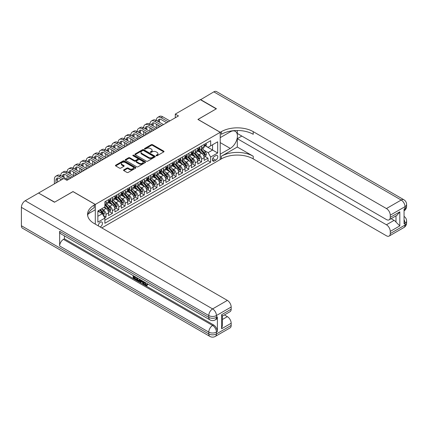 <?xml version="1.0" encoding="UTF-8"?>
<svg xmlns="http://www.w3.org/2000/svg" width="428" height="428" viewBox="0 0 428 428"><rect width="100%" height="100%" fill="white"/><g stroke="black" fill="none" stroke-linecap="round" stroke-linejoin="round"><path stroke-width="0.64" d="M156.247 155.722A0.621 0.358 0 0 0 157.124 155.722L163.769 151.886A0.883 0.508 0 0 0 164.031 151.528A0.883 0.508 0 0 0 163.769 151.164L152.507 144.664A0.883 0.508 0 0 0 151.261 144.664L144.611 148.5A0.621 0.358 0 0 0 145.488 149.008L146.349 148.511A2.83 1.637 0 0 1 150.351 148.511L151.287 149.051A2.83 1.637 0 0 1 152.117 150.207A2.83 1.637 0 0 1 151.287 151.362L150.431 151.86A0.621 0.358 0 0 0 151.303 152.368L152.165 151.87A2.83 1.637 0 0 1 156.172 151.87L157.108 152.411A2.83 1.637 0 0 1 157.937 153.566A2.83 1.637 0 0 1 157.108 154.722L156.247 155.22A0.621 0.358 0 0 0 156.247 155.722L156.247 155.22M100.2 226.984A2.884 1.664 120 0 0 100.398 226.877A2.884 1.664 120 0 0 102.281 224.336A2.884 1.664 120 0 0 101.843 222.025A2.884 1.664 120 0 0 100.398 222.169A2.884 1.664 120 0 0 98.37 225.925M123.794 169.873A0.883 0.508 0 0 0 123.537 170.237A0.883 0.508 0 0 0 123.794 170.595L126.956 172.42A0.883 0.508 0 0 0 128.207 172.42L135.585 168.156A0.883 0.508 0 0 0 135.847 167.797A0.883 0.508 0 0 0 135.585 167.434L124.329 160.933A0.883 0.508 0 0 0 123.077 160.933L115.694 165.197A0.883 0.508 0 0 0 115.437 165.556A0.883 0.508 0 0 0 115.694 165.92L119.508 168.124A0.883 0.508 0 0 0 120.76 168.124L123.922 166.299A0.883 0.508 0 0 0 124.179 165.936A0.883 0.508 0 0 0 123.922 165.577L122.028 164.486A2.365 1.364 0 0 1 121.333 163.517A2.365 1.364 0 0 1 122.793 162.255A2.365 1.364 0 0 1 125.372 162.549L132.787 166.829A2.365 1.364 0 0 1 133.483 167.797A2.365 1.364 0 0 1 132.022 169.06A2.365 1.364 0 0 1 129.443 168.766L128.207 168.049A0.883 0.508 0 0 0 126.956 168.049L123.794 169.873L123.794 170.595M72.995 191.626L54.672 202.134L38.734 193.156M72.995 191.551L95.3 204.434L220.217 132.311L220.217 159.542L101.8 227.91M38.734 192.932L63.751 178.492L66.939 180.332L178.471 115.934L175.287 114.099L200.304 99.654L216.236 108.851L197.913 119.433L220.217 132.311M146.408 161.19A0.883 0.508 0 0 0 147.66 161.19L155.043 156.926A0.883 0.508 0 0 0 155.3 156.562A0.883 0.508 0 0 0 155.043 156.204L143.781 149.704A0.883 0.508 0 0 0 142.529 149.704L135.152 153.962A0.883 0.508 0 0 0 134.89 154.326A0.883 0.508 0 0 0 135.152 154.685L146.408 161.19M133.236 155.856A0.621 0.358 0 0 1 133.868 155.947L133.868 155.209L145.317 161.821A0.883 0.508 0 0 1 145.574 162.18A0.883 0.508 0 0 1 145.317 162.544L137.934 166.802A0.883 0.508 0 0 1 136.682 166.802L125.42 160.302L128.582 158.494L128.582 157.755L125.42 159.58A0.883 0.508 0 0 0 125.163 159.944A0.883 0.508 0 0 0 125.42 160.302L125.42 159.58M128.582 158.494A0.883 0.508 0 0 1 129.834 158.494L129.834 157.755A0.883 0.508 0 0 0 128.582 157.755M129.834 157.755L134.397 160.393A0.883 0.508 0 0 0 135.649 160.393L137.746 159.184A0.883 0.508 0 0 0 138.003 158.82A0.883 0.508 0 0 0 137.746 158.462L132.99 155.717A0.621 0.358 0 0 1 133.868 155.209M104.683 217.82L106.005 217.055L103.362 215.525M101.859 209.03L103.458 209.95A3.606 2.081 60 0 1 106.005 214.369L108.557 212.898L108.557 215.584L112.382 213.374L109.482 211.7M108.231 205.349L109.83 206.275A3.606 2.081 60 0 1 112.382 210.688L114.929 209.217L114.929 211.903L118.754 209.693L115.854 208.019M114.602 201.668L116.202 202.594A3.606 2.081 60 0 1 118.754 207.008L121.306 205.536L121.306 208.222L125.126 206.018L122.226 204.343M120.98 197.987L122.579 198.913A3.606 2.081 60 0 1 125.126 203.327L127.678 201.856L127.678 204.541L131.503 202.337L128.603 200.662M127.351 194.312L128.951 195.232A3.606 2.081 60 0 1 131.503 199.651L134.05 198.18L134.05 200.866L137.875 198.656L134.975 196.982M133.723 190.631L135.323 191.557A3.606 2.081 60 0 1 137.875 195.971L140.421 194.499L140.421 197.185L144.247 194.975L141.347 193.301M140.1 186.95L141.7 187.876A3.606 2.081 60 0 1 144.247 192.29L146.799 190.818L146.799 193.504L150.619 191.295L147.719 189.62M146.472 183.27L148.072 184.195A3.606 2.081 60 0 1 150.619 188.609L153.171 187.138L153.171 189.823L156.996 187.619L154.096 185.945M152.844 179.589L154.444 180.514A3.606 2.081 60 0 1 156.996 184.928L159.542 183.457L159.542 186.143L163.368 183.938L160.468 182.264M159.216 175.913L160.821 176.834A3.606 2.081 60 0 1 163.368 181.253L165.92 179.781L165.92 182.467L169.739 180.258L166.84 178.583M165.593 172.233L167.193 173.158A3.606 2.081 60 0 1 169.739 177.572L172.291 176.101L172.291 178.786L176.117 176.577L173.217 174.902M171.965 168.552L173.565 169.477A3.606 2.081 60 0 1 176.117 173.891L178.663 172.42L178.663 175.106L182.489 172.896L179.589 171.221M178.337 164.871L179.937 165.797A3.606 2.081 60 0 1 182.489 170.21L185.035 168.739L185.035 171.425L188.86 169.221L185.961 167.546M184.714 161.196L186.314 162.116A3.606 2.081 60 0 1 188.86 166.535L191.412 165.058L191.412 167.749L195.238 165.54L192.333 163.865M191.086 157.515L192.686 158.435A3.606 2.081 60 0 1 195.238 162.854L197.784 161.383L197.784 164.068L201.609 161.859L201.609 159.173A3.606 2.081 -120 0 0 199.057 154.759L197.458 153.834M198.71 160.184L201.609 161.859M108.557 212.898A3.606 2.081 -120 0 0 106.005 208.479L104.095 207.377M114.929 209.217A3.606 2.081 -120 0 0 112.382 204.803L108.439 202.524M121.306 205.536A3.606 2.081 -120 0 0 118.754 201.123L114.811 198.843M127.678 201.856A3.606 2.081 -120 0 0 125.126 197.442L121.188 195.168M134.05 198.18A3.606 2.081 -120 0 0 131.503 193.761L127.56 191.487M140.421 194.499A3.606 2.081 -120 0 0 137.875 190.08L133.932 187.806M146.799 190.818A3.606 2.081 -120 0 0 144.247 186.405L140.304 184.126M153.171 187.138A3.606 2.081 -120 0 0 150.619 182.724L146.681 180.445M159.542 183.457A3.606 2.081 -120 0 0 156.996 179.043L153.053 176.769M165.92 179.781A3.606 2.081 -120 0 0 163.368 175.362L159.425 173.089M172.291 176.101A3.606 2.081 -120 0 0 169.739 171.681L165.802 169.408M178.663 172.42A3.606 2.081 -120 0 0 176.117 168.006L172.174 165.727M185.035 168.739A3.606 2.081 -120 0 0 182.489 164.325L178.546 162.052M191.412 165.058A3.606 2.081 -120 0 0 188.86 160.644L184.917 158.371M197.784 161.383A3.606 2.081 -120 0 0 195.238 156.964L191.295 154.69M215.819 155.605L214.417 156.413A2.793 1.616 120 0 0 212.593 158.874A2.793 1.616 120 0 0 213.021 161.115A2.793 1.616 120 0 0 214.417 160.976L215.819 160.168A2.793 1.616 120 0 0 217.649 157.702A2.793 1.616 120 0 0 217.221 155.466A2.793 1.616 120 0 0 215.819 155.605M95.3 224.154L95.3 204.434M97.852 216.279L102.308 213.706L104.86 218.12L104.86 223.272L210.656 162.191L210.656 157.039L208.11 152.625L203.83 150.153M104.86 218.12L97.852 222.169L97.852 210.983L104.86 206.933L104.86 201.786L210.656 140.7L210.656 145.852L217.67 141.807L217.67 152.994L210.656 157.039M109.798 200.957L109.83 200.973A3.606 2.081 60 0 0 111.633 201.155L114.185 199.678A3.606 2.081 -120 0 0 114.929 198.03L114.929 195.971M116.17 197.276L116.202 197.292A3.606 2.081 60 0 0 118.005 197.474L120.557 196.003A3.606 2.081 -120 0 0 121.306 194.349L121.306 192.29M122.547 193.595L122.579 193.617A3.606 2.081 60 0 0 124.382 193.793L126.929 192.322A3.606 2.081 -120 0 0 127.678 190.669L127.678 188.609M128.919 189.914L128.951 189.936A3.606 2.081 60 0 0 130.754 190.112L133.306 188.641A3.606 2.081 -120 0 0 134.05 186.993L134.05 184.928M135.291 186.234L135.323 186.255A3.606 2.081 60 0 0 137.126 186.431L139.678 184.96A3.606 2.081 -120 0 0 140.421 183.312L140.421 181.253M141.663 182.558L141.7 182.574A3.606 2.081 60 0 0 143.503 182.756L146.05 181.285A3.606 2.081 -120 0 0 146.799 179.632L146.799 177.572M148.04 178.877L148.072 178.899A3.606 2.081 60 0 0 149.875 179.075L152.422 177.604A3.606 2.081 -120 0 0 153.171 175.951L153.171 173.891M154.412 175.196L154.444 175.218A3.606 2.081 60 0 0 156.247 175.394L158.799 173.923A3.606 2.081 -120 0 0 159.542 172.27L159.542 170.21M160.784 171.516L160.821 171.537A3.606 2.081 60 0 0 162.619 171.714L165.171 170.242A3.606 2.081 -120 0 0 165.92 168.595L165.92 166.535M167.161 167.84L167.193 167.856A3.606 2.081 60 0 0 168.996 168.038L171.542 166.562A3.606 2.081 -120 0 0 172.291 164.914L172.291 162.854M173.533 164.159L173.565 164.175A3.606 2.081 60 0 0 175.368 164.357L177.92 162.886A3.606 2.081 -120 0 0 178.663 161.233L178.663 159.173M179.904 160.479L179.937 160.5A3.606 2.081 60 0 0 181.739 160.677L184.291 159.205A3.606 2.081 -120 0 0 185.035 157.552L185.035 155.492M186.276 156.798L186.314 156.819A3.606 2.081 60 0 0 188.117 156.996L190.663 155.524A3.606 2.081 -120 0 0 191.412 153.877L191.412 151.812M192.654 153.117L192.686 153.138A3.606 2.081 60 0 0 194.489 153.315L197.035 151.844A3.606 2.081 -120 0 0 197.784 150.196L197.784 148.136M104.86 220.185L207.981 160.644L207.981 158.178L204.156 160.388L204.156 157.702A3.606 2.081 -120 0 0 201.609 153.288L197.666 151.009M199.025 149.442L199.057 149.458A3.606 2.081 -120 0 0 200.86 149.639A3.606 2.081 -120 0 0 201.609 147.986L201.609 145.927M200.86 149.639L203.412 148.163A3.606 2.081 -120 0 0 204.156 146.515L204.156 144.455M106.005 201.123L106.005 203.182A3.606 2.081 60 0 1 105.261 204.83A3.606 2.081 60 0 1 104.86 204.98M105.261 204.83L107.808 203.359A3.606 2.081 -120 0 0 108.557 201.711L108.557 199.651M112.382 197.442L112.382 199.501A3.606 2.081 60 0 1 111.633 201.155M118.754 193.761L118.754 195.821A3.606 2.081 60 0 1 118.005 197.474M125.126 190.08L125.126 192.145A3.606 2.081 60 0 1 124.382 193.793M131.503 186.405L131.503 188.464A3.606 2.081 60 0 1 130.754 190.112M137.875 182.724L137.875 184.784A3.606 2.081 60 0 1 137.126 186.431M144.247 179.043L144.247 181.103A3.606 2.081 60 0 1 143.503 182.756M150.619 175.362L150.619 177.422A3.606 2.081 60 0 1 149.875 179.075M156.996 171.681L156.996 173.747A3.606 2.081 60 0 1 156.247 175.394M163.368 168.006L163.368 170.066A3.606 2.081 60 0 1 162.619 171.714M169.739 164.325L169.739 166.385A3.606 2.081 60 0 1 168.996 168.038M176.117 160.644L176.117 162.704A3.606 2.081 60 0 1 175.368 164.357M182.489 156.964L182.489 159.023A3.606 2.081 60 0 1 181.739 160.677M188.86 153.283L188.86 155.348A3.606 2.081 60 0 1 188.117 156.996M195.238 149.607L195.238 151.667A3.606 2.081 60 0 1 194.489 153.315M195.238 162.854L195.238 165.54M188.86 166.535L188.86 169.221M182.489 170.21L182.489 172.896M176.117 173.891L176.117 176.577M169.739 177.572L169.739 180.258M163.368 181.253L163.368 183.938M156.996 184.928L156.996 187.619M150.619 188.609L150.619 191.295M144.247 192.29L144.247 194.975M137.875 195.971L137.875 198.656M131.503 199.651L131.503 202.337M125.126 203.327L125.126 206.018M118.754 207.008L118.754 209.693M112.382 210.688L112.382 213.374M106.005 214.369L106.005 217.055M102.308 213.706L97.852 211.132M208.11 152.625L212.572 150.046L212.572 144.75L217.67 141.807M205.274 145.836L217.67 152.994M205.397 145.761L208.11 147.323L210.656 145.852M175.287 114.099L175.287 117.775M205.082 156.504L207.981 158.178M207.981 160.644L210.656 162.191M156.493 155.813L157.108 155.46A2.83 1.637 0 0 0 157.937 154.305L157.937 153.566M152.117 150.207L152.117 150.945A2.83 1.637 0 0 1 151.287 152.101L150.677 152.454M163.769 151.164L163.769 151.886L152.507 145.397A0.883 0.508 0 0 0 151.261 145.397L144.857 149.094M155.032 156.932L143.781 150.437A0.883 0.508 0 0 0 142.529 150.437L135.162 154.695M153.481 156.819A0.621 0.358 0 0 0 153.481 156.311L143.594 150.603A0.621 0.358 0 0 0 142.717 150.603L141.812 151.127A2.83 1.637 0 0 0 140.983 152.282A2.83 1.637 0 0 0 141.812 153.438L148.57 157.344A2.83 1.637 0 0 0 152.571 157.344L153.481 156.819L153.481 157.552A0.621 0.358 0 0 0 153.663 157.301L153.663 156.562M140.983 152.282L140.983 153.021A2.83 1.637 0 0 0 141.812 154.176L141.812 153.438M153.481 157.552L152.571 158.076A2.83 1.637 0 0 1 148.57 158.076L141.812 154.176M129.834 158.494L134.397 161.131A0.883 0.508 0 0 0 135.649 161.131L137.746 159.917A0.883 0.508 0 0 0 138.003 159.558L138.003 158.82M133.868 155.947L145.306 162.549M139.137 163.127A2.365 1.364 0 0 0 141.716 163.426A2.365 1.364 0 0 0 143.177 162.164A2.365 1.364 0 0 0 142.487 161.196L139.87 159.687A0.883 0.508 0 0 0 138.624 159.687L136.527 160.901A0.883 0.508 0 0 0 136.264 161.26A0.883 0.508 0 0 0 136.527 161.624L139.137 163.127L139.137 163.865A2.365 1.364 0 0 0 141.716 164.159A2.365 1.364 0 0 0 143.177 162.897L143.177 162.164M136.264 161.26L136.264 161.998A0.883 0.508 0 0 0 136.527 162.356L136.527 161.624M139.137 163.865L136.527 162.356M133.483 167.797L133.483 168.536A2.365 1.364 0 0 1 132.022 169.793A2.365 1.364 0 0 1 129.443 169.499L128.207 168.787A0.883 0.508 0 0 0 126.956 168.787L123.804 170.601M121.333 163.517L121.333 164.256A2.365 1.364 0 0 0 122.028 165.219L122.028 164.486M123.906 166.305L122.028 165.219M135.574 168.167L124.329 161.672A0.883 0.508 0 0 0 123.077 161.672L115.704 165.925L115.694 165.197M204.103 157.071L205.75 156.118L206.387 154.278A2.386 1.38 -120 0 0 205.456 152.036L202.546 148.666M201.963 153.518L198.635 149.666M200.069 152.395L198.137 150.158A5.724 3.306 -120 0 0 197.961 149.961M200.539 149.768L203.482 153.176A2.386 1.38 60 0 1 204.333 154.824C204.691 155.305 204.948 155.155 205.098 154.38A2.386 1.38 -120 0 0 204.247 152.737L201.337 149.367M200.711 149.709L203.872 153.374A1.214 0.701 60 0 1 204.183 153.85L205.098 154.38M204.333 154.824L204.509 155.107M205.847 143.482L206.387 144.418A2.386 1.38 60 0 1 205.895 145.472L204.68 146.173A2.386 1.38 -120 0 0 205.098 145.622L205.049 145.413M54.383 183.901L54.383 179.337A6.762 3.905 60 0 1 55.784 176.245L57.373 175.325A6.762 3.905 60 0 1 60.755 175.657A6.762 3.905 60 0 1 62.156 172.564L63.751 171.644A6.762 3.905 60 0 1 67.132 171.976A6.762 3.905 60 0 1 68.528 168.883L70.122 167.963A6.762 3.905 60 0 1 73.504 168.3A6.762 3.905 60 0 1 74.905 165.203L76.494 164.282A6.762 3.905 60 0 1 79.876 164.62A6.762 3.905 60 0 1 81.277 161.522L82.872 160.607A6.762 3.905 60 0 1 86.247 160.939A6.762 3.905 60 0 1 87.649 157.846L89.243 156.926A6.762 3.905 60 0 1 92.625 157.258A6.762 3.905 60 0 1 94.021 154.166L95.615 153.245A6.762 3.905 60 0 1 98.996 153.582A6.762 3.905 60 0 1 100.398 150.485L101.992 149.565A6.762 3.905 60 0 1 105.368 149.902A6.762 3.905 60 0 1 106.77 146.804L108.364 145.884A6.762 3.905 60 0 1 111.745 146.221A6.762 3.905 60 0 1 113.142 143.129L114.736 142.208A6.762 3.905 60 0 1 118.117 142.54A6.762 3.905 60 0 1 119.519 139.448L121.108 138.528A6.762 3.905 60 0 1 124.489 138.859A6.762 3.905 60 0 1 125.891 135.767L127.485 134.847A6.762 3.905 60 0 1 130.861 135.184A6.762 3.905 60 0 1 132.263 132.086L133.857 131.166A6.762 3.905 60 0 1 137.238 131.503A6.762 3.905 60 0 1 138.635 128.405L140.229 127.485A6.762 3.905 60 0 1 143.61 127.822A6.762 3.905 60 0 1 145.012 124.73L146.606 123.81A6.762 3.905 60 0 1 149.982 124.141A6.762 3.905 60 0 1 151.384 121.049L152.978 120.129A6.762 3.905 60 0 1 156.359 120.461A6.762 3.905 60 0 1 157.755 117.368L159.35 116.448A6.762 3.905 60 0 1 162.731 116.785L169.868 120.905M157.755 117.368A6.762 3.905 60 0 1 161.137 117.705L168.274 121.825M204.236 146.285L204.247 146.285A2.386 1.38 -120 0 0 204.68 146.173M204.793 145.445L205.098 145.622L204.333 146.066A2.386 1.38 60 0 1 204.156 146.403M166.685 122.745L161.137 119.54A4.505 2.6 -120 0 0 158.884 119.321A4.505 2.6 -120 0 0 157.948 121.381L159.542 120.461L159.542 122.301M159.826 119.112A4.505 2.6 -120 0 0 159.542 120.461M157.948 125.062L157.948 127.785M159.542 125.982L159.542 126.865M156.359 127.822L156.359 124.141M200.491 99.767L213.813 91.854L401.191 200.036A5.409 3.124 120 0 1 403.898 199.769A5.409 5.409 0 0 1 406.6 204.45A5.409 3.124 180 0 1 405.016 206.66L390.261 215.177A5.409 3.124 -120 0 0 386.436 208.554L401.191 200.036A5.409 3.124 60 0 1 405.016 206.66L405.016 208.5L404.059 209.051L404.059 223.769L405.016 223.218L405.016 225.058A5.409 3.124 60 0 1 403.898 227.536L389.143 236.053A5.409 3.124 -120 0 0 390.261 233.576L405.016 225.058A5.409 3.124 0 0 0 406.6 222.849A5.409 5.409 0 0 1 403.898 227.536M200.491 99.542L216.429 108.744L197.977 119.471M220.217 154.134L230.259 148.409A10.138 5.853 120 0 0 236.882 139.475A10.138 5.853 120 0 0 235.325 131.348A10.138 5.853 120 0 0 230.259 131.851L220.281 137.613L220.281 132.273L221.367 131.647A22.534 13.011 180 0 1 253.232 131.647L386.436 208.554M220.281 154.171L220.281 159.505L221.367 158.879A22.534 13.011 180 0 1 253.232 158.879L386.436 235.785A5.409 3.124 -120 0 0 389.143 236.053M237.299 147.029L221.367 156.231A22.534 13.011 180 0 1 253.232 156.231L237.299 147.029L237.299 138.677L241.825 136.067M237.299 130.487L237.299 133.45L386.436 219.559A5.409 3.124 -120 0 0 389.143 219.826A5.409 3.124 -120 0 0 390.261 217.349L399.822 211.828L399.822 225.888L395.996 222.062L395.996 215.867M399.822 225.888L390.261 231.404L390.261 233.576M390.261 231.404A5.409 3.124 -120 0 0 386.436 224.78L394.086 220.367A5.409 3.124 60 0 1 395.996 222.062M237.299 138.677L386.436 224.78M213.813 91.854A5.409 3.124 -60 0 1 216.52 91.587L403.898 199.769M197.977 119.396L220.281 132.273M390.261 215.177L390.261 217.349M391.144 218.665L394.086 220.367M221.367 131.647L221.367 134.301A22.534 13.011 180 0 1 253.232 134.301L253.232 131.647M389.143 219.826L396.959 215.311L399.822 211.828M144.899 282.303L146.082 284.775L146.526 284.93M144.439 282.063L145.568 285.069L146.312 285.16L147.152 284.288L147.692 284.748L146.734 285.754L145.622 285.61C144.445 284.813 143.856 283.705 143.845 282.287L143.894 281.747M141.32 281.71L140.566 282.635L139.993 282.303L140.956 280.051M143.385 281.453L144.145 284.112L143.637 284.406L143.064 284.074L142.631 282.464L140.999 281.528L140.566 282.635M134.21 276.927L134.21 277.868L136.462 279.168L136.462 279.677L135.954 279.971L133.162 278.361L133.162 275.552M136.222 277.317L135.708 277.793L133.702 276.632L133.702 278.163L134.21 277.868M59.642 231.275L208.778 317.378A5.409 3.124 120 0 0 209.897 319.855L60.76 233.752A5.409 3.124 -60 0 1 59.642 231.275L59.642 245.993A5.409 3.124 -60 0 1 63.467 239.37L64.419 238.819L213.556 324.922A5.409 3.124 60 0 1 217.381 331.545L217.381 316.827A5.409 3.124 60 0 1 216.263 319.304L215.305 319.855A5.409 3.124 -120 0 0 216.429 317.378L217.381 316.827M64.419 238.819L64.419 235.865M139.79 279.377L139.828 279.976L140.325 279.687L139.812 281.143L139.298 281.437L136.692 280.399L136.692 277.59M54.479 202.241L72.931 191.589L95.235 204.472L94.155 205.098A22.534 13.011 -0 0 0 87.553 214.294A22.534 13.011 -0 0 0 94.155 223.491L227.359 300.397A5.409 3.124 60 0 1 231.179 307.02L216.429 315.538L216.429 317.378A5.409 3.124 -0 0 1 208.778 317.378L208.778 315.538L21.4 207.361A5.409 3.124 -60 0 1 25.225 200.732L38.547 193.044L54.479 202.241M95.235 204.472L95.235 209.806L88.189 213.872M221.618 314.714L222.416 315.907L222.416 325.366L221.618 328.768L221.618 314.714L231.179 309.193L231.179 307.02M231.179 309.193A5.409 3.124 60 0 1 230.061 311.67L222.416 316.083M21.4 225.759L208.778 333.936A5.409 3.124 120 0 0 209.897 336.413L22.518 228.231A5.409 3.124 -60 0 1 21.4 225.759L21.4 207.361M224.416 314.928L227.359 316.624A5.409 3.124 60 0 1 231.179 323.247L221.618 328.768M217.381 331.545L216.429 332.101L216.429 333.936L231.179 325.419L231.179 323.247M231.179 325.419A5.409 3.124 60 0 1 230.061 327.896L215.305 336.413A5.409 3.124 -120 0 0 216.429 333.936A5.409 3.124 -0 0 1 208.778 333.936L208.778 332.101L59.642 245.993M94.155 205.098L94.155 207.746A22.534 13.011 -0 0 0 87.67 215.621M133.702 278.163L135.954 279.463L136.462 279.168M135.954 279.463L135.954 279.971M133.702 275.862L135.933 277.151M135.708 277.285L135.708 277.793M139.828 279.976L139.298 281.437M137.228 277.9L137.228 280.201L138.923 280.864L139.25 279.067M137.741 278.195L137.741 279.907L139.432 280.57M137.228 280.201L137.741 279.907M138.019 280.656L138.528 280.361M142.668 281.041L143.637 284.406M141.459 280.345L141.16 281.11L142.465 281.865L142.166 280.752M141.78 280.527L142.278 281.164M141.16 281.11L141.673 280.816M145.568 285.069L146.082 284.775M144.386 282.598L144.878 282.314M146.644 284.583L147.184 285.043L147.692 284.748M147.184 285.043L146.734 285.754M197.731 160.751L199.378 159.799L200.015 157.959A2.386 1.38 -120 0 0 199.084 155.717L196.174 152.347M195.591 157.199L192.263 153.347M193.697 156.076L191.765 153.839A5.724 3.306 -120 0 0 191.584 153.641M194.162 153.449L197.11 156.857A2.386 1.38 60 0 1 197.961 158.504C198.319 158.981 198.576 158.836 198.726 158.06A2.386 1.38 -120 0 0 197.875 156.413L194.959 153.042M194.339 153.39L197.501 157.055A1.214 0.701 60 0 1 197.806 157.531L198.726 158.06M197.961 158.504L198.132 158.783M191.359 164.427L193.007 163.48L193.643 161.64A2.386 1.38 -120 0 0 192.712 159.398L189.797 156.022M189.213 160.88L185.886 157.023M187.32 159.756L185.388 157.52A5.724 3.306 -120 0 0 185.212 157.322M187.79 157.124L190.733 160.537A2.386 1.38 60 0 1 191.589 162.18C191.947 162.661 192.199 162.517 192.354 161.741A2.386 1.38 -120 0 0 191.498 160.093L188.588 156.723M187.962 157.071L191.129 160.735A1.214 0.701 60 0 1 191.434 161.212L192.354 161.741M191.589 162.18L191.76 162.463M184.982 168.108L186.629 167.155L187.266 165.32A2.386 1.38 -120 0 0 186.335 163.073L183.425 159.703M182.842 164.555L179.514 160.703M180.948 163.437L179.016 161.201A5.724 3.306 -120 0 0 178.84 160.998M181.419 160.805L184.361 164.218A2.386 1.38 60 0 1 185.212 165.861C185.57 166.342 185.827 166.192 185.977 165.422A2.386 1.38 -120 0 0 185.126 163.774L182.216 160.404M181.59 160.751L184.757 164.416A1.214 0.701 60 0 1 185.062 164.892L185.977 165.422M185.212 165.861L185.388 166.144M178.61 171.789L180.258 170.836L180.894 168.996A2.386 1.38 -120 0 0 179.963 166.754L177.053 163.384M176.47 168.236L173.142 164.384M174.576 167.118L172.644 164.876A5.724 3.306 -120 0 0 172.468 164.678M175.041 164.486L177.989 167.894A2.386 1.38 60 0 1 178.84 169.541C179.198 170.023 179.455 169.873 179.605 169.097A2.386 1.38 -120 0 0 178.754 167.455L175.844 164.084M175.218 164.432L178.38 168.092A1.214 0.701 60 0 1 178.69 168.568L179.605 169.097M178.84 169.541L179.016 169.825M199.475 147.157L200.015 148.099A2.386 1.38 60 0 1 199.523 149.153L198.308 149.854A2.386 1.38 -120 0 0 198.726 149.302L198.678 149.088M151.384 121.049A6.762 3.905 60 0 1 154.765 121.381L156.359 120.461L163.496 124.585M154.765 121.381L161.902 125.506M197.864 149.966L197.875 149.966A2.386 1.38 -120 0 0 198.308 149.854M198.415 149.126L198.726 149.302L197.961 149.746A2.386 1.38 60 0 1 197.784 150.084M160.307 126.426L154.765 123.221A4.505 2.6 -120 0 0 152.512 123.002A4.505 2.6 -120 0 0 151.576 125.062L153.171 124.141L153.171 125.982M153.454 122.793A4.505 2.6 -120 0 0 153.171 124.141M151.576 128.742L151.576 131.466M153.171 129.663L153.171 130.545M149.982 131.503L149.982 127.822M193.098 150.838L193.643 151.774A2.386 1.38 60 0 1 193.146 152.833L191.937 153.534A2.386 1.38 -120 0 0 192.354 152.983L192.3 152.769M145.012 124.73A6.762 3.905 60 0 1 148.393 125.062L149.982 124.141L157.124 128.266M148.393 125.062L155.53 129.181M191.493 153.647L191.498 153.647A2.386 1.38 -120 0 0 191.937 153.534M192.044 152.807L192.354 152.983L191.589 153.422A2.386 1.38 60 0 1 191.412 153.764M153.936 130.101L148.393 126.902A4.505 2.6 -120 0 0 146.135 126.677A4.505 2.6 -120 0 0 145.204 128.742L146.799 127.822L146.799 129.663M147.077 126.469A4.505 2.6 -120 0 0 146.799 127.822M145.204 132.423L145.204 135.146M146.799 133.343L146.799 134.226M143.61 135.184L143.61 131.503M186.726 154.519L187.266 155.455A2.386 1.38 60 0 1 186.774 156.514L185.565 157.21A2.386 1.38 -120 0 0 185.977 156.664L185.929 156.45M138.635 128.405A6.762 3.905 60 0 1 142.016 128.742L143.61 127.822L150.747 131.942M142.016 128.742L149.153 132.862M185.115 157.322L185.126 157.322A2.386 1.38 -120 0 0 185.565 157.21M185.672 156.482L185.977 156.664L185.212 157.103A2.386 1.38 60 0 1 185.035 157.445M147.564 133.782L142.016 130.583A4.505 2.6 -120 0 0 139.763 130.358A4.505 2.6 -120 0 0 138.833 132.423L140.421 131.503L140.421 133.343M140.705 130.149A4.505 2.6 -120 0 0 140.421 131.503M138.833 136.104L138.833 138.822M140.421 137.019L140.421 137.907M137.238 138.859L137.238 135.184M180.354 158.2L180.894 159.136A2.386 1.38 60 0 1 180.402 160.195L179.188 160.891A2.386 1.38 -120 0 0 179.605 160.34L179.557 160.131M132.263 132.086A6.762 3.905 60 0 1 135.644 132.423L137.238 131.503L144.375 135.623M135.644 132.423L142.781 136.543M178.744 161.003L178.754 161.003A2.386 1.38 -120 0 0 179.188 160.891M179.295 160.163L179.605 160.34L178.84 160.784A2.386 1.38 60 0 1 178.663 161.121M141.186 137.463L135.644 134.264A4.505 2.6 -120 0 0 133.392 134.039A4.505 2.6 -120 0 0 132.455 136.104L134.05 135.184L134.05 137.019M134.333 133.83A4.505 2.6 -120 0 0 134.05 135.184M132.455 139.779L132.455 142.503M134.05 140.7L134.05 141.582M130.861 142.54L130.861 138.859M172.238 175.469L173.886 174.517L174.522 172.677A2.386 1.38 -120 0 0 173.591 170.435L170.681 167.064M170.098 171.917L166.765 168.065M168.204 170.793L166.267 168.557A5.724 3.306 -120 0 0 166.091 168.359M168.669 168.167L171.617 171.575A2.386 1.38 60 0 1 172.468 173.222C172.826 173.698 173.083 173.554 173.233 172.778A2.386 1.38 -120 0 0 172.382 171.136L169.467 167.76M168.841 168.108L172.008 171.772A1.214 0.701 60 0 1 172.313 172.249L173.233 172.778M172.468 173.222L172.639 173.506M173.982 161.875L174.522 162.817A2.386 1.38 60 0 1 174.025 163.871L172.816 164.571A2.386 1.38 -120 0 0 173.233 164.02L173.179 163.812M125.891 135.767A6.762 3.905 60 0 1 129.272 136.104L130.861 135.184L138.003 139.303M129.272 136.104L136.409 140.224M172.372 164.684L172.382 164.684A2.386 1.38 -120 0 0 172.816 164.571M172.923 163.844L173.233 164.02L172.468 164.464A2.386 1.38 60 0 1 172.291 164.801M134.815 141.144L129.272 137.939A4.505 2.6 -120 0 0 127.014 137.72A4.505 2.6 -120 0 0 126.083 139.779L127.678 138.859L127.678 140.7M127.961 137.511A4.505 2.6 -120 0 0 127.678 138.859M126.083 143.46L126.083 146.183M127.678 144.38L127.678 145.263M124.489 146.221L124.489 142.54M165.866 179.15L167.509 178.198L168.145 176.357A2.386 1.38 -120 0 0 167.22 174.116L164.304 170.745M163.721 175.598L160.393 171.746M161.827 174.474L159.895 172.238A5.724 3.306 -120 0 0 159.719 172.04M162.298 171.847L165.24 175.255A2.386 1.38 60 0 1 166.091 176.898C166.455 177.379 166.706 177.235 166.856 176.459A2.386 1.38 -120 0 0 166.005 174.811L163.095 171.441M162.469 171.789L165.636 175.453A1.214 0.701 60 0 1 165.941 175.929L166.856 176.459M166.091 176.898L166.267 177.181M167.605 165.556L168.145 166.497A2.386 1.38 60 0 1 167.653 167.551L166.444 168.252A2.386 1.38 -120 0 0 166.856 167.701L166.808 167.487M119.519 139.448A6.762 3.905 60 0 1 122.895 139.779L124.489 138.859L131.626 142.984M122.895 139.779L130.037 143.904M165.994 168.364L166.005 168.364A2.386 1.38 -120 0 0 166.444 168.252M166.551 167.525L166.856 167.701L166.091 168.145A2.386 1.38 60 0 1 165.92 168.482M128.443 144.825L122.895 141.62A4.505 2.6 -120 0 0 120.643 141.395A4.505 2.6 -120 0 0 119.712 143.46L121.306 142.54L121.306 144.38M121.584 141.192A4.505 2.6 -120 0 0 121.306 142.54M119.712 147.141L119.712 149.864M121.306 148.061L121.306 148.944M118.117 149.902L118.117 146.221M159.489 182.826L161.137 181.879L161.773 180.038A2.386 1.38 -120 0 0 160.842 177.797L157.932 174.421M157.349 179.279L154.021 175.421M155.455 178.155L153.524 175.919A5.724 3.306 -120 0 0 153.347 175.721M155.92 175.523L158.868 178.936A2.386 1.38 60 0 1 159.719 180.579C160.077 181.06 160.334 180.916 160.484 180.14A2.386 1.38 -120 0 0 159.633 178.492L156.723 175.122M156.097 175.469L159.259 179.134A1.214 0.701 60 0 1 159.569 179.61L160.484 180.14M159.719 180.579L159.895 180.862M161.233 169.237L161.773 170.173A2.386 1.38 60 0 1 161.281 171.232L160.067 171.933A2.386 1.38 -120 0 0 160.484 171.382L160.436 171.168M113.142 143.129A6.762 3.905 60 0 1 116.523 143.46L118.117 142.54L125.254 146.66M116.523 143.46L123.66 147.58M159.623 172.045L159.633 172.045A2.386 1.38 -120 0 0 160.067 171.933M160.179 171.205L160.484 171.382L159.719 171.821A2.386 1.38 60 0 1 159.542 172.163M122.066 148.5L116.523 145.301A4.505 2.6 -120 0 0 114.271 145.076A4.505 2.6 -120 0 0 113.334 147.141L114.929 146.221L114.929 148.061M115.212 144.867A4.505 2.6 -120 0 0 114.929 146.221M113.334 150.822L113.334 153.545M114.929 151.742L114.929 152.625M111.745 153.582L111.745 149.902M153.117 186.506L154.765 185.554L155.401 183.714A2.386 1.38 -120 0 0 154.471 181.472L151.56 178.101M150.977 182.954L147.649 179.102M149.083 181.836L147.152 179.6A5.724 3.306 -120 0 0 146.97 179.396M149.549 179.204L152.496 182.617A2.386 1.38 60 0 1 153.347 184.259C153.706 184.741 153.962 184.591 154.112 183.821A2.386 1.38 -120 0 0 153.261 182.173L150.346 178.802M149.725 179.15L152.887 182.815A1.214 0.701 60 0 1 153.192 183.291L154.112 183.821M153.347 184.259L153.518 184.543M154.861 172.917L155.401 173.854A2.386 1.38 60 0 1 154.904 174.913L153.695 175.608A2.386 1.38 -120 0 0 154.112 175.063L154.059 174.849M106.77 146.804A6.762 3.905 60 0 1 110.151 147.141L111.745 146.221L118.882 150.34M110.151 147.141L117.288 151.261M153.251 175.721L153.261 175.721A2.386 1.38 -120 0 0 153.695 175.608M153.802 174.881L154.112 175.063L153.347 175.501A2.386 1.38 60 0 1 153.171 175.844M115.694 152.181L110.151 148.981A4.505 2.6 -120 0 0 107.899 148.757A4.505 2.6 -120 0 0 106.963 150.822L108.557 149.902L108.557 151.742M108.84 148.548A4.505 2.6 -120 0 0 108.557 149.902M106.963 154.497L106.963 157.22M108.557 155.418L108.557 156.3M105.368 157.258L105.368 153.582M146.745 190.187L148.393 189.235L149.03 187.394A2.386 1.38 -120 0 0 148.099 185.153L145.183 181.782M144.6 186.635L141.272 182.783M142.706 185.511L140.775 183.275A5.724 3.306 -120 0 0 140.598 183.077M143.177 182.884L146.119 186.292A2.386 1.38 60 0 1 146.975 187.94C147.334 188.422 147.585 188.272 147.74 187.496A2.386 1.38 -120 0 0 146.884 185.854L143.974 182.483M143.348 182.826L146.515 186.49A1.214 0.701 60 0 1 146.82 186.966L147.74 187.496M146.975 187.94L147.146 188.224M148.484 176.598L149.03 177.534A2.386 1.38 60 0 1 148.532 178.594L147.323 179.289A2.386 1.38 -120 0 0 147.74 178.738L147.687 178.53M100.398 150.485A6.762 3.905 60 0 1 103.774 150.822L105.368 149.902L112.511 154.021M103.774 150.822L110.916 154.941M146.879 179.402L146.884 179.402A2.386 1.38 -120 0 0 147.323 179.289M147.43 178.562L147.74 178.738L146.975 179.182A2.386 1.38 60 0 1 146.799 179.519M109.322 155.862L103.774 152.662A4.505 2.6 -120 0 0 101.522 152.438A4.505 2.6 -120 0 0 100.591 154.497L102.185 153.582L102.185 155.418M102.463 152.229A4.505 2.6 -120 0 0 102.185 153.582M100.591 158.178L100.591 160.901M102.185 159.098L102.185 159.981M98.996 160.939L98.996 157.258M140.368 193.868L142.016 192.916L142.652 191.075A2.386 1.38 -120 0 0 141.721 188.834L138.811 185.463M138.228 190.316L134.9 186.464M136.334 189.192L134.403 186.956A5.724 3.306 -120 0 0 134.226 186.758M136.805 186.565L139.747 189.973A2.386 1.38 60 0 1 140.598 191.621C140.956 192.097 141.213 191.953 141.363 191.177A2.386 1.38 -120 0 0 140.512 189.534L137.602 186.159M136.976 186.506L140.143 190.171A1.214 0.701 60 0 1 140.448 190.647L141.363 191.177M140.598 191.621L140.775 191.905M142.112 180.274L142.652 181.215A2.386 1.38 60 0 1 142.16 182.269L140.951 182.97A2.386 1.38 -120 0 0 141.363 182.419L141.315 182.21M94.021 154.166A6.762 3.905 60 0 1 97.402 154.497L98.996 153.582L106.133 157.702M97.402 154.497L104.539 158.622M140.502 183.082L140.512 183.082A2.386 1.38 -120 0 0 140.951 182.97M141.058 182.242L141.363 182.419L140.598 182.863A2.386 1.38 60 0 1 140.421 183.2M102.95 159.542L97.402 156.338A4.505 2.6 -120 0 0 95.15 156.118A4.505 2.6 -120 0 0 94.219 158.178L95.808 157.258L95.808 159.098M96.091 155.91A4.505 2.6 -120 0 0 95.808 157.258M94.219 161.859L94.219 164.582M95.808 162.779L95.808 163.662M92.625 164.62L92.625 160.939M133.996 197.549L135.644 196.596L136.281 194.756A2.386 1.38 -120 0 0 135.35 192.514L132.439 189.139M131.856 193.996L128.528 190.139M129.962 192.873L128.031 190.637A5.724 3.306 -120 0 0 127.854 190.439M130.428 190.241L133.376 193.654A2.386 1.38 60 0 1 134.226 195.296C134.585 195.778 134.841 195.633 134.991 194.858A2.386 1.38 -120 0 0 134.141 193.21L131.23 189.839M130.604 190.187L133.766 193.852A1.214 0.701 60 0 1 134.076 194.328L134.991 194.858M134.226 195.296L134.403 195.58M135.74 183.954L136.281 184.896A2.386 1.38 60 0 1 135.788 185.95L134.574 186.651A2.386 1.38 -120 0 0 134.991 186.1L134.943 185.886M87.649 157.846A6.762 3.905 60 0 1 91.03 158.178L92.625 157.258L99.761 161.383M91.03 158.178L98.167 162.303M134.13 186.763L134.141 186.763A2.386 1.38 -120 0 0 134.574 186.651M134.681 185.923L134.991 186.1L134.226 186.538A2.386 1.38 60 0 1 134.05 186.881M96.573 163.223L91.03 160.019A4.505 2.6 -120 0 0 88.778 159.794A4.505 2.6 -120 0 0 87.842 161.859L89.436 160.939L89.436 162.779M89.719 159.591A4.505 2.6 -120 0 0 89.436 160.939M87.842 165.54L87.842 168.263M89.436 166.46L89.436 167.343M86.247 168.3L86.247 164.62M127.624 201.224L129.272 200.277L129.909 198.437A2.386 1.38 -120 0 0 128.978 196.19L126.067 192.819M125.479 197.677L122.151 193.82M123.585 196.554L121.654 194.317A5.724 3.306 -120 0 0 121.477 194.119M124.056 193.921L127.004 197.335A2.386 1.38 60 0 1 127.854 198.977C128.213 199.459 128.464 199.309 128.619 198.539A2.386 1.38 -120 0 0 127.769 196.891L124.853 193.52M124.227 193.868L127.394 197.533A1.214 0.701 60 0 1 127.699 198.009L128.619 198.539M127.854 198.977L128.026 199.261M129.363 187.635L129.909 188.571A2.386 1.38 60 0 1 129.411 189.631L128.202 190.332A2.386 1.38 -120 0 0 128.619 189.781L128.566 189.567M81.277 161.522A6.762 3.905 60 0 1 84.658 161.859L86.247 160.939L93.39 165.058M84.658 161.859L91.795 165.978M127.758 190.439L127.769 190.439A2.386 1.38 -120 0 0 128.202 190.332M128.309 189.599L128.619 189.781L127.854 190.219A2.386 1.38 60 0 1 127.678 190.562M90.201 166.899L84.658 163.699A4.505 2.6 -120 0 0 82.401 163.475A4.505 2.6 -120 0 0 81.47 165.54L83.064 164.62L83.064 166.46M83.348 163.266A4.505 2.6 -120 0 0 83.064 164.62M81.47 169.221L81.47 171.944M83.064 170.141L83.064 171.023M79.876 171.976L79.876 168.3M121.252 204.905L122.895 203.953L123.532 202.112A2.386 1.38 -120 0 0 122.606 199.871L119.69 196.5M119.107 201.353L115.779 197.501M117.213 200.234L115.282 197.998A5.724 3.306 -120 0 0 115.105 197.795M117.684 197.602L120.626 201.01A2.386 1.38 60 0 1 121.477 202.658C121.841 203.139 122.092 202.99 122.242 202.214A2.386 1.38 -120 0 0 121.392 200.571L118.481 197.201M117.855 197.549L121.022 201.214A1.214 0.701 60 0 1 121.327 201.69L122.242 202.214M121.477 202.658L121.654 202.942M122.991 191.316L123.532 192.252A2.386 1.38 60 0 1 123.039 193.312L121.83 194.007A2.386 1.38 -120 0 0 122.242 193.461L122.194 193.247M74.905 165.203A6.762 3.905 60 0 1 78.281 165.54L79.876 164.62L87.012 168.739M78.281 165.54L85.423 169.659M121.381 194.119L121.392 194.119A2.386 1.38 -120 0 0 121.83 194.007M121.937 193.279L122.242 193.461L121.477 193.9A2.386 1.38 60 0 1 121.306 194.242M83.829 170.579L78.281 167.38A4.505 2.6 -120 0 0 76.029 167.155A4.505 2.6 -120 0 0 75.098 169.221L76.687 168.3L76.687 170.141M76.97 166.947A4.505 2.6 -120 0 0 76.687 168.3M75.098 172.896L75.098 175.619M76.687 173.816L76.687 174.699M73.504 175.657L73.504 171.976M114.875 208.586L116.523 207.634L117.16 205.793A2.386 1.38 -120 0 0 116.229 203.551L113.318 200.181M112.735 205.033L109.408 201.181M110.841 203.91L108.91 201.674A5.724 3.306 -120 0 0 108.733 201.476M111.307 201.283L114.255 204.691A2.386 1.38 60 0 1 115.105 206.339C115.464 206.82 115.721 206.671 115.87 205.895A2.386 1.38 -120 0 0 115.02 204.252L112.109 200.882M111.483 201.224L114.645 204.889A1.214 0.701 60 0 1 114.955 205.365L115.87 205.895M115.105 206.339L115.282 206.622M116.619 194.997L117.16 195.933A2.386 1.38 60 0 1 116.667 196.987L115.453 197.688A2.386 1.38 -120 0 0 115.87 197.137L115.822 196.928M68.528 168.883A6.762 3.905 60 0 1 71.909 169.221L73.504 168.3L80.641 172.42M71.909 169.221L79.046 173.34M115.009 197.8L115.02 197.8A2.386 1.38 -120 0 0 115.453 197.688M115.56 196.96L115.87 197.137L115.105 197.581A2.386 1.38 60 0 1 114.929 197.918M77.452 174.26L71.909 171.061A4.505 2.6 -120 0 0 69.657 170.836A4.505 2.6 -120 0 0 68.721 172.896L70.315 171.976L70.315 173.816M70.599 170.628A4.505 2.6 -120 0 0 70.315 171.976M68.721 176.577L68.721 179.3M70.315 177.497L70.315 178.38M67.132 179.337L67.132 175.657M108.503 212.267L110.151 211.314L110.788 209.474A2.386 1.38 -120 0 0 109.857 207.232L106.947 203.862M106.363 208.714L104.839 206.949M104.469 207.591L104.218 207.307M104.935 204.964L107.883 208.372A2.386 1.38 60 0 1 108.733 210.02C109.092 210.496 109.349 210.351 109.498 209.576A2.386 1.38 -120 0 0 108.648 207.928L105.732 204.557M105.111 204.905L108.273 208.57A1.214 0.701 60 0 1 108.578 209.046L109.498 209.576M108.733 210.02L108.905 210.303M110.247 198.672L110.788 199.614A2.386 1.38 60 0 1 110.29 200.668L109.081 201.369A2.386 1.38 -120 0 0 109.498 200.818L109.445 200.604M62.156 172.564A6.762 3.905 60 0 1 65.538 172.896L67.132 171.976L74.269 176.101M65.538 172.896L72.674 177.021M108.637 201.481L108.648 201.481A2.386 1.38 -120 0 0 109.081 201.369M109.188 200.641L109.498 200.818L108.733 201.262A2.386 1.38 60 0 1 108.557 201.599M71.08 177.941L65.538 174.736A4.505 2.6 -120 0 0 63.285 174.517A4.505 2.6 -120 0 0 62.349 176.577L63.943 175.657L63.943 177.497M64.227 174.308A4.505 2.6 -120 0 0 63.943 175.657M60.755 180.22L60.755 179.337M103.234 215.305L103.774 214.995L104.416 213.155A2.386 1.38 -120 0 0 103.485 210.913L101.65 208.789M99.938 212.336L98.461 210.63M98.092 211.272L97.852 210.988M99.676 209.929L101.506 212.053A2.386 1.38 60 0 1 102.362 213.695C102.72 214.177 102.971 214.032 103.127 213.256A2.386 1.38 -120 0 0 102.271 211.609L100.441 209.49M99.82 209.843L101.901 212.251A1.214 0.701 60 0 1 102.206 212.727L103.127 213.256M102.362 213.695L102.533 213.979M55.784 176.245A6.762 3.905 60 0 1 59.16 176.577L60.755 175.657L67.892 179.781M59.16 176.577L63.114 178.861M61.52 179.781L59.16 178.417A4.505 2.6 -120 0 0 56.908 178.192A4.505 2.6 -120 0 0 55.977 180.258L55.977 182.981M57.85 177.989A4.505 2.6 -120 0 0 57.571 179.337L57.571 182.061M103.458 209.95L106.005 208.479M109.83 206.275L112.382 204.803M116.202 202.594L118.754 201.123M122.579 198.913L125.126 197.442M128.951 195.232L131.503 193.761M135.323 191.557L137.875 190.08M141.7 187.876L144.247 186.405M148.072 184.195L150.619 182.724M154.444 180.514L156.996 179.043M160.821 176.834L163.368 175.362M167.193 173.158L169.739 171.681M173.565 169.477L176.117 168.006M179.937 165.797L182.489 164.325M186.314 162.116L188.86 160.644M192.686 158.435L195.238 156.964M199.057 154.759L201.609 153.288M201.609 147.986L204.156 146.515M106.005 203.182L108.557 201.711M112.382 199.501L114.929 198.03M118.754 195.821L121.306 194.349M125.126 192.145L127.678 190.669M131.503 188.464L134.05 186.993M137.875 184.784L140.421 183.312M144.247 181.103L146.799 179.632M150.619 177.422L153.171 175.951M156.996 173.747L159.542 172.27M163.368 170.066L165.92 168.595M169.739 166.385L172.291 164.914M176.117 162.704L178.663 161.233M182.489 159.023L185.035 157.552M188.86 155.348L191.412 153.877M195.238 151.667L197.784 150.196M201.609 159.173L204.156 157.702M212.764 158.403L215.819 160.168M212.443 159.837L214.417 160.976M157.108 155.46L157.108 154.722M150.431 152.368L150.431 151.86M151.287 152.101L151.287 151.362M144.611 149.008L144.611 148.5M151.261 145.397L151.261 144.664M152.507 145.397L152.507 144.664M135.152 154.685L135.152 153.962M142.529 150.437L142.529 149.704M143.781 150.437L143.781 149.704M155.043 156.926L155.043 156.204M148.57 158.076L148.57 157.344M152.571 158.076L152.571 157.344M134.397 161.131L134.397 160.393M135.649 161.131L135.649 160.393M137.746 159.917L137.746 159.184M145.317 162.544L145.317 161.821M126.956 168.787L126.956 168.049M128.207 168.787L128.207 168.049M129.443 169.499L129.443 168.766M123.922 166.299L123.922 165.577M123.077 161.672L123.077 160.933M124.329 161.672L124.329 160.933M135.585 168.156L135.585 167.434M203.739 155.846L206.371 154.326M204.247 152.737L205.456 152.036M202.342 153.834L203.482 153.176M206.371 144.391L204.156 145.67M162.731 116.785L161.137 117.705M221.367 156.231L221.367 158.879M253.232 156.231L253.232 158.879M404.059 219.746A5.409 3.124 60 0 1 405.016 223.218A5.409 3.124 180 0 0 406.6 221.009A5.409 5.409 0 0 0 404.059 216.424M405.016 208.5A5.409 3.124 60 0 1 404.059 210.865A5.409 5.409 0 0 0 406.6 206.291A5.409 3.124 0 0 1 405.016 208.5M220.217 142.615L230.259 148.409M25.225 200.732L212.604 308.914L227.359 300.397M63.467 239.37L212.604 325.478L213.556 324.922M222.416 319.481L227.359 316.624M212.604 308.914A5.409 3.124 120 0 0 208.778 315.538A5.409 3.124 180 0 0 216.429 315.538A5.409 3.124 -120 0 0 212.604 308.914M212.604 325.478A5.409 3.124 120 0 0 208.778 332.101A5.409 3.124 180 0 0 216.429 332.101A5.409 3.124 -120 0 0 212.604 325.478M197.367 159.526L199.999 158.007M197.875 156.413L199.084 155.717M195.971 157.515L197.11 156.857M190.995 163.207L193.627 161.682M191.498 160.093L192.712 159.398M189.599 161.196L190.733 160.537M184.618 166.883L187.25 165.363M185.126 163.774L186.335 163.073M183.221 164.876L184.361 164.218M178.246 170.563L180.878 169.044M178.754 167.455L179.963 166.754M176.85 168.552L177.989 167.894M199.999 148.072L197.784 149.351M193.627 151.747L191.412 153.026M187.25 155.428L185.035 156.707M180.878 159.109L178.663 160.388M171.874 174.244L174.506 172.725M172.382 171.136L173.591 170.435M170.478 172.233L171.617 171.575M174.506 162.79L172.291 164.068M165.497 177.925L168.134 176.406M166.005 174.811L167.22 174.116M164.101 175.913L165.24 175.255M168.134 166.471L165.92 167.749M159.125 181.6L161.757 180.081M159.633 178.492L160.842 177.797M157.729 179.594L158.868 178.936M161.757 170.146L159.542 171.425M152.753 185.281L155.385 183.762M153.261 182.173L154.471 181.472M151.357 183.27L152.496 182.617M155.385 173.827L153.171 175.106M146.381 188.962L149.014 187.443M146.884 185.854L148.099 185.153M144.985 186.95L146.119 186.292M149.014 177.508L146.799 178.786M140.004 192.643L142.636 191.123M140.512 189.534L141.721 188.834M138.608 190.631L139.747 189.973M142.636 181.188L140.421 182.467M133.632 196.324L136.264 194.799M134.141 193.21L135.35 192.514M132.236 194.312L133.376 193.654M136.264 184.864L134.05 186.143M127.26 199.999L129.893 198.48M127.769 196.891L128.978 196.19M125.864 197.993L127.004 197.335M129.893 188.545L127.678 189.823M120.883 203.68L123.515 202.16M121.392 200.571L122.606 199.871M119.487 201.668L120.626 201.01M123.515 192.226L121.306 193.504M114.511 207.361L117.144 205.841M115.02 204.252L116.229 203.551M113.115 205.349L114.255 204.691M117.144 195.906L114.929 197.185M108.14 211.041L110.772 209.522M108.648 207.928L109.857 207.232M106.743 209.03L107.883 208.372M110.772 199.587L108.557 200.866M102.613 214.23L104.4 213.198M102.271 211.609L103.485 210.913M100.478 212.646L101.506 212.053M57.571 179.337L55.977 180.258M406.6 221.009L406.6 222.849M406.6 204.45L406.6 206.291M209.897 319.855A5.409 5.409 0 0 0 215.305 319.855M209.897 336.413A5.409 5.409 0 0 0 215.305 336.413"/></g></svg>
